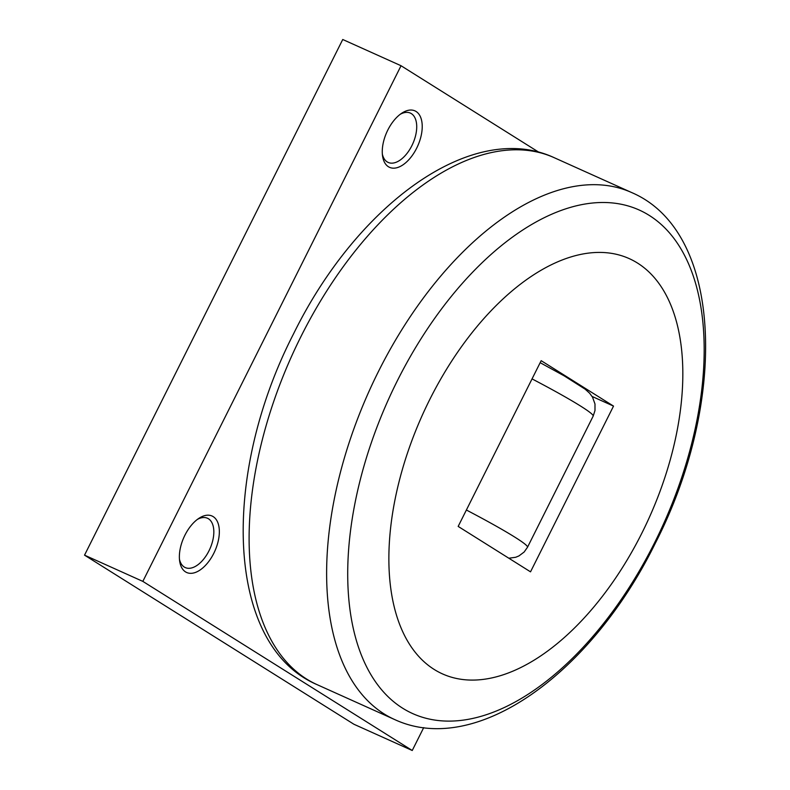 <?xml version="1.0" encoding="UTF-8"?>
<svg xmlns="http://www.w3.org/2000/svg" width="790" height="790" viewBox="0 0 790 790"><rect width="100%" height="100%" fill="white"/><g stroke="black" fill="none" stroke-linecap="round" stroke-linejoin="round"><path stroke-width="1.19" d="M637.579 263.1A227.658 124.494 114.2 0 0 429.701 399.631A227.658 124.494 114.2 0 0 434.115 669.407A227.658 124.494 114.2 0 0 641.994 532.885A227.658 124.494 114.2 0 0 637.579 263.1M197.382 519.415A27.048 14.793 -65.8 0 1 207.474 518.25A27.048 14.793 -65.8 0 1 208.461 518.773A27.048 14.793 -65.8 0 1 209.429 549.909A27.048 14.793 -65.8 0 1 185.275 567.576A27.048 14.793 -65.8 0 1 184.287 567.052A27.048 14.793 -65.8 0 1 179.458 559.251M213.191 516.63A30.958 16.926 -65.8 0 1 213.794 553.316A30.958 16.926 -65.8 0 1 185.522 571.881A30.958 16.926 -65.8 0 1 179.656 561.098A30.958 16.926 -65.8 0 1 198.892 518.339A30.958 16.926 -65.8 0 1 213.191 516.63M400.273 114.264A27.048 14.793 -65.8 0 1 410.356 113.098A27.048 14.793 -65.8 0 1 411.343 113.622A27.048 14.793 -65.8 0 1 412.321 144.758A27.048 14.793 -65.8 0 1 388.157 162.424A27.048 14.793 -65.8 0 1 387.169 161.891A27.048 14.793 -65.8 0 1 382.34 154.099M416.073 111.479A30.958 16.926 -65.8 0 1 416.676 148.165A30.958 16.926 -65.8 0 1 388.413 166.73A30.958 16.926 -65.8 0 1 382.548 155.946A30.958 16.926 -65.8 0 1 401.784 113.187A30.958 16.926 -65.8 0 1 416.073 111.479M538.889 152.263L401.043 65.738L142.832 581.381L412.242 750.5L423.707 727.61M412.242 750.5L353.94 724.262L84.53 555.153L342.741 39.5L401.043 65.738M142.832 581.381L84.53 555.153M458.17 526.417L541.17 360.675L613.524 406.1L530.524 571.842L458.17 526.417M592.085 396.452L613.524 406.1M300.931 336.609A288.923 157.99 -65.8 0 1 554.195 157.684C471.916 119.468 356.567 205.321 293.515 333.913C221.151 474.711 224.962 645.163 317.076 684.644A288.923 157.99 -65.8 0 1 306.53 678.985A288.923 157.99 -65.8 0 1 300.931 336.609M631.714 192.572C723.837 232.043 727.639 402.495 655.285 543.293C592.224 671.885 476.884 757.748 394.595 719.522A288.923 157.99 -65.8 0 1 384.049 713.874A288.923 157.99 -65.8 0 1 378.45 371.488A288.923 157.99 -65.8 0 1 631.714 192.572L554.195 157.684M649.311 215.443A276.075 150.969 114.2 0 0 397.232 380.997A276.075 150.969 114.2 0 0 402.574 708.156A276.075 150.969 114.2 0 0 654.663 542.602A276.075 150.969 114.2 0 0 649.311 215.443M466.386 510.014A96.992 6.132 26.6 0 1 514.833 537.141A96.992 6.132 26.6 0 1 527.503 547.243L593.171 416.123L594.989 410.533L594.989 403.996L592.549 397.212L589.686 393.282L585.153 389.174L564.179 375.862L540.163 362.689M532.045 378.894A96.992 6.132 26.6 0 1 580.492 406.011A96.992 6.132 26.6 0 1 593.171 416.123M394.595 719.522L317.076 684.644M508.839 558.224L515.712 557.266L518.931 555.933L524.155 552.013L527.503 547.243"/></g></svg>

